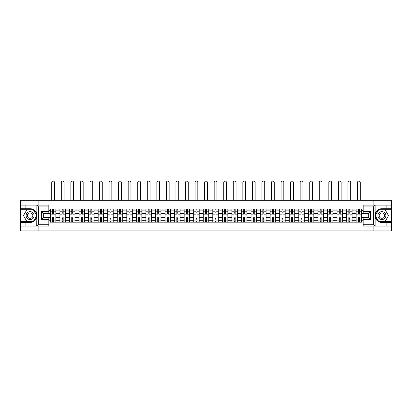 <?xml version="1.0" encoding="UTF-8"?>
<svg xmlns="http://www.w3.org/2000/svg" width="412" height="412" viewBox="0 0 412 412"><rect width="100%" height="100%" fill="white"/><g stroke="black" fill="none" stroke-linecap="round" stroke-linejoin="round"><path stroke-width="0.62" d="M48.837 206.932L38.635 206.932L36.745 205.099L48.837 205.099L48.837 213.426L43.322 213.426L43.322 217.773L48.837 217.773L48.837 226.106L36.745 226.106L36.853 214.266C35.906 210.831 33.65 208.977 30.091 208.709A6.891 6.891 0 0 1 36.853 216.933C35.906 220.374 33.65 222.228 30.091 222.49L20.6 222.49L20.6 230.911L391.4 230.911L391.4 209.693L378.494 209.693L375.08 215.6L378.494 221.512L391.4 221.512M381.909 208.709C378.35 208.977 376.094 210.831 375.147 214.266L375.147 216.933C376.094 220.374 378.35 222.228 381.909 222.49A6.891 6.891 0 0 1 375.018 215.6A6.891 6.891 0 0 1 381.909 208.709L391.4 208.709L391.4 200.289L20.6 200.289L20.6 221.512L33.506 221.512L36.92 215.6L33.506 209.693L20.6 209.693M59.92 222.186L59.92 210.882L55.878 210.882L55.878 222.186M55.878 210.882L55.878 209.018M59.92 210.882L59.92 209.018M65.436 209.018L65.436 222.186M69.479 222.186L69.479 209.018M74.989 209.018L74.989 222.186M79.032 222.186L79.032 209.018M84.542 209.018L84.542 222.186M88.585 222.186L88.585 209.018M94.101 209.018L94.101 222.186M98.138 222.186L98.138 209.018M103.654 209.018L103.654 222.186M107.697 222.186L107.697 209.018M113.207 209.018L113.207 222.186M117.25 222.186L117.25 209.018M122.761 209.018L122.761 222.186M126.803 222.186L126.803 209.018M132.319 209.018L132.319 222.186M136.362 222.186L136.362 209.018M141.872 209.018L141.872 222.186M145.915 222.186L145.915 209.018M151.425 209.018L151.425 222.186M155.468 222.186L155.468 209.018M160.984 209.018L160.984 222.186M165.027 222.186L165.027 209.018M170.537 209.018L170.537 222.186M174.58 222.186L174.58 209.018M180.09 209.018L180.09 222.186M184.133 222.186L184.133 209.018M189.649 209.018L189.649 222.186M193.692 222.186L193.692 209.018M199.202 209.018L199.202 222.186M203.245 222.186L203.245 209.018M208.755 209.018L208.755 222.186M212.798 222.186L212.798 209.018M218.308 209.018L218.308 222.186M222.351 222.186L222.351 209.018M227.867 209.018L227.867 222.186M231.91 222.186L231.91 209.018M237.42 209.018L237.42 222.186M241.463 222.186L241.463 209.018M246.973 209.018L246.973 222.186M251.016 222.186L251.016 209.018M256.532 209.018L256.532 222.186M260.575 222.186L260.575 209.018M266.085 209.018L266.085 222.186M270.128 222.186L270.128 209.018M275.638 209.018L275.638 222.186M279.681 222.186L279.681 209.018M285.197 209.018L285.197 222.186M289.239 222.186L289.239 209.018M294.75 209.018L294.75 222.186M298.793 222.186L298.793 209.018M304.303 209.018L304.303 222.186M308.346 222.186L308.346 209.018M313.862 209.018L313.862 222.186M317.899 222.186L317.899 209.018M323.415 209.018L323.415 222.186M327.458 222.186L327.458 209.018M332.968 209.018L332.968 222.186M337.011 222.186L337.011 209.018M342.521 209.018L342.521 222.186M346.564 222.186L346.564 209.018M352.08 209.018L352.08 222.186M356.123 222.186L356.123 209.018M356.123 217.5L352.08 217.5M346.564 217.5L342.521 217.5M337.011 217.5L332.968 217.5M327.458 217.5L323.415 217.5M317.899 217.5L313.862 217.5M308.346 217.5L304.303 217.5M298.793 217.5L294.75 217.5M289.239 217.5L285.197 217.5M279.681 217.5L275.638 217.5M270.128 217.5L266.085 217.5M260.575 217.5L256.532 217.5M251.016 217.5L246.973 217.5M241.463 217.5L237.42 217.5M231.91 217.5L227.867 217.5M222.351 217.5L218.308 217.5M212.798 217.5L208.755 217.5M203.245 217.5L199.202 217.5M193.692 217.5L189.649 217.5M184.133 217.5L180.09 217.5M174.58 217.5L170.537 217.5M165.027 217.5L160.984 217.5M155.468 217.5L151.425 217.5M145.915 217.5L141.872 217.5M136.362 217.5L132.319 217.5M126.803 217.5L122.761 217.5M117.25 217.5L113.207 217.5M107.697 217.5L103.654 217.5M98.138 217.5L94.101 217.5M88.585 217.5L84.542 217.5M79.032 217.5L74.989 217.5M69.479 217.5L65.436 217.5M59.92 217.5L55.878 217.5M356.123 213.704L352.08 213.704M346.564 213.704L342.521 213.704M337.011 213.704L332.968 213.704M327.458 213.704L323.415 213.704M317.899 213.704L313.862 213.704M308.346 213.704L304.303 213.704M298.793 213.704L294.75 213.704M289.239 213.704L285.197 213.704M279.681 213.704L275.638 213.704M270.128 213.704L266.085 213.704M260.575 213.704L256.532 213.704M251.016 213.704L246.973 213.704M241.463 213.704L237.42 213.704M231.91 213.704L227.867 213.704M222.351 213.704L218.308 213.704M212.798 213.704L208.755 213.704M203.245 213.704L199.202 213.704M193.692 213.704L189.649 213.704M184.133 213.704L180.09 213.704M174.58 213.704L170.537 213.704M165.027 213.704L160.984 213.704M155.468 213.704L151.425 213.704M145.915 213.704L141.872 213.704M136.362 213.704L132.319 213.704M126.803 213.704L122.761 213.704M117.25 213.704L113.207 213.704M107.697 213.704L103.654 213.704M98.138 213.704L94.101 213.704M88.585 213.704L84.542 213.704M79.032 213.704L74.989 213.704M69.479 213.704L65.436 213.704M59.92 213.704L55.878 213.704M43.322 217.5L50.367 217.5L50.367 213.704L43.322 213.704M48.837 210.455L50.367 210.455L50.367 213.704M368.678 213.704L361.633 213.704L361.633 209.018L50.367 209.018L50.367 210.455M361.633 210.455L363.163 210.455M363.163 220.744L361.633 220.744L361.633 217.5L368.678 217.5M50.367 217.5L50.367 222.186L361.633 222.186L361.633 220.744M50.367 220.744L48.837 220.744M373.148 230.911L373.148 226.106M373.148 205.099L373.148 200.289M38.852 230.911L38.852 226.106M38.852 205.099L38.852 200.289M361.633 213.704L361.633 217.5M53.611 221.265L52.633 221.265M52.633 209.935L53.611 209.935M63.17 221.265L62.186 221.265M62.186 209.935L63.17 209.935M72.723 221.265L71.745 221.265M71.745 209.935L72.723 209.935M82.276 221.265L81.298 221.265M81.298 209.935L82.276 209.935M91.835 221.265L90.851 221.265M90.851 209.935L91.835 209.935M101.388 221.265L100.41 221.265M100.41 209.935L101.388 209.935M110.941 221.265L109.963 221.265M109.963 209.935L110.941 209.935M120.495 221.265L119.516 221.265M119.516 209.935L120.495 209.935M130.053 221.265L129.069 221.265M129.069 209.935L130.053 209.935M139.606 221.265L138.628 221.265M138.628 209.935L139.606 209.935M149.159 221.265L148.181 221.265M148.181 209.935L149.159 209.935M158.718 221.265L157.734 221.265M157.734 209.935L158.718 209.935M168.271 221.265L167.293 221.265M167.293 209.935L168.271 209.935M177.824 221.265L176.846 221.265M176.846 209.935L177.824 209.935M187.383 221.265L186.399 221.265M186.399 209.935L187.383 209.935M196.936 221.265L195.958 221.265M195.958 209.935L196.936 209.935M206.489 221.265L205.511 221.265M205.511 209.935L206.489 209.935M216.043 221.265L215.064 221.265M215.064 209.935L216.043 209.935M225.601 221.265L224.617 221.265M224.617 209.935L225.601 209.935M235.154 221.265L234.176 221.265M234.176 209.935L235.154 209.935M244.707 221.265L243.729 221.265M243.729 209.935L244.707 209.935M254.266 221.265L253.282 221.265M253.282 209.935L254.266 209.935M263.819 221.265L262.841 221.265M262.841 209.935L263.819 209.935M273.372 221.265L272.394 221.265M272.394 209.935L273.372 209.935M282.931 221.265L281.947 221.265M281.947 209.935L282.931 209.935M292.484 221.265L291.505 221.265M291.505 209.935L292.484 209.935M302.037 221.265L301.059 221.265M301.059 209.935L302.037 209.935M311.59 221.265L310.612 221.265M310.612 209.935L311.59 209.935M321.149 221.265L320.165 221.265M320.165 209.935L321.149 209.935M330.702 221.265L329.724 221.265M329.724 209.935L330.702 209.935M340.255 221.265L339.277 221.265M339.277 209.935L340.255 209.935M349.814 221.265L348.83 221.265M348.83 209.935L349.814 209.935M359.367 221.265L358.389 221.265M358.389 209.935L359.367 209.935M55.847 222.186L55.847 214.163L53.611 214.163L53.611 209.018M52.633 209.018L52.633 214.163L50.398 214.163L50.398 209.018M54.502 200.289L54.502 182.465A1.38 1.38 0 0 0 53.122 181.089A1.38 1.38 0 0 0 51.747 182.465L51.747 200.289M55.847 214.163L55.847 209.018M50.398 222.186L50.398 217.042L52.633 217.042L52.633 222.186M53.611 222.186L53.611 217.042L55.847 217.042M52.633 212.813L53.611 212.813M50.398 217.042L50.398 214.163M53.611 218.386L52.633 218.386M53.611 221.388L52.633 221.388M52.633 219.184L53.611 219.184M53.611 212.015L52.633 212.015M52.633 209.811L53.611 209.811M25.868 222.49L25.868 226.106L20.6 226.106M36.745 226.106L25.868 226.106M20.6 222.49L20.6 221.512M36.745 205.099L25.868 205.099L25.868 208.709L20.6 208.709M25.868 205.099L20.6 205.099M30.091 208.709L25.868 208.709M43.322 213.426L41.488 211.588L48.837 211.588M48.837 219.611L41.488 219.611L43.322 217.773M36.853 226.049L38.635 224.267L48.837 224.267M375.255 205.099L373.365 206.932L363.163 206.932L363.163 205.099L391.4 205.099M386.132 208.709L386.132 205.099M363.163 224.267L373.365 224.267L375.255 226.106L363.163 226.106L363.163 217.773L368.678 217.773L368.678 213.426L363.163 213.426L363.163 206.932M391.4 208.709L391.4 209.693M375.255 226.106L386.132 226.106L386.132 222.49L391.4 222.49M386.132 226.106L391.4 226.106M381.909 222.49L386.132 222.49M368.678 217.773L370.512 219.611L363.163 219.611M363.163 211.588L370.512 211.588L368.678 213.426M26.111 215.6A3.981 3.981 0 0 0 30.091 219.581A3.981 3.981 0 0 0 34.072 215.6A3.981 3.981 0 0 0 30.091 211.619A3.981 3.981 0 0 0 26.111 215.6M27.367 215.6A2.724 2.724 0 0 0 30.091 218.324A2.724 2.724 0 0 0 32.821 215.6A2.724 2.724 0 0 0 30.091 212.875A2.724 2.724 0 0 0 27.367 215.6M33.398 209.873L36.704 215.6L33.398 221.326L26.785 221.326L23.479 215.6L26.785 209.873L33.398 209.873M377.928 215.6A3.981 3.981 0 0 0 381.909 219.581A3.981 3.981 0 0 0 385.889 215.6A3.981 3.981 0 0 0 381.909 211.619A3.981 3.981 0 0 0 377.928 215.6M379.179 215.6A2.724 2.724 0 0 0 381.909 218.324A2.724 2.724 0 0 0 384.633 215.6A2.724 2.724 0 0 0 381.909 212.875A2.724 2.724 0 0 0 379.179 215.6M385.215 209.873L388.521 215.6L385.215 221.326L378.602 221.326L375.296 215.6L378.602 209.873L385.215 209.873M65.405 222.186L65.405 214.163L63.17 214.163L63.17 209.018M62.186 209.018L62.186 214.163L59.951 214.163L59.951 209.018M64.056 200.289L64.056 182.465A1.38 1.38 0 0 0 62.675 181.089A1.38 1.38 0 0 0 61.3 182.465L61.3 200.289M65.405 214.163L65.405 209.018M59.951 222.186L59.951 217.042L62.186 217.042L62.186 222.186M63.17 222.186L63.17 217.042L65.405 217.042M62.186 212.813L63.17 212.813M59.951 217.042L59.951 214.163M63.17 218.386L62.186 218.386M63.17 221.388L62.186 221.388M62.186 219.184L63.17 219.184M63.17 212.015L62.186 212.015M62.186 209.811L63.17 209.811M74.958 222.186L74.958 214.163L72.723 214.163L72.723 209.018M71.745 209.018L71.745 214.163L69.51 214.163L69.51 209.018M73.609 200.289L73.609 182.465A1.38 1.38 0 0 0 72.234 181.089A1.38 1.38 0 0 0 70.854 182.465L70.854 200.289M74.958 214.163L74.958 209.018M69.51 222.186L69.51 217.042L71.745 217.042L71.745 222.186M72.723 222.186L72.723 217.042L74.958 217.042M71.745 212.813L72.723 212.813M69.51 217.042L69.51 214.163M72.723 218.386L71.745 218.386M72.723 221.388L71.745 221.388M71.745 219.184L72.723 219.184M72.723 212.015L71.745 212.015M71.745 209.811L72.723 209.811M84.511 222.186L84.511 214.163L82.276 214.163L82.276 209.018M81.298 209.018L81.298 214.163L79.063 214.163L79.063 209.018M83.167 200.289L83.167 182.465A1.38 1.38 0 0 0 81.787 181.089A1.38 1.38 0 0 0 80.407 182.465L80.407 200.289M84.511 214.163L84.511 209.018M79.063 222.186L79.063 217.042L81.298 217.042L81.298 222.186M82.276 222.186L82.276 217.042L84.511 217.042M81.298 212.813L82.276 212.813M79.063 217.042L79.063 214.163M82.276 218.386L81.298 218.386M82.276 221.388L81.298 221.388M81.298 219.184L82.276 219.184M82.276 212.015L81.298 212.015M81.298 209.811L82.276 209.811M94.07 222.186L94.07 214.163L91.835 214.163L91.835 209.018M90.851 209.018L90.851 214.163L88.616 214.163L88.616 209.018M92.721 200.289L92.721 182.465A1.38 1.38 0 0 0 91.34 181.089A1.38 1.38 0 0 0 89.965 182.465L89.965 200.289M94.07 214.163L94.07 209.018M88.616 222.186L88.616 217.042L90.851 217.042L90.851 222.186M91.835 222.186L91.835 217.042L94.07 217.042M90.851 212.813L91.835 212.813M88.616 217.042L88.616 214.163M91.835 218.386L90.851 218.386M91.835 221.388L90.851 221.388M90.851 219.184L91.835 219.184M91.835 212.015L90.851 212.015M90.851 209.811L91.835 209.811M103.623 222.186L103.623 214.163L101.388 214.163L101.388 209.018M100.41 209.018L100.41 214.163L98.169 214.163L98.169 209.018M102.274 200.289L102.274 182.465A1.38 1.38 0 0 0 100.899 181.089A1.38 1.38 0 0 0 99.519 182.465L99.519 200.289M103.623 214.163L103.623 209.018M98.169 222.186L98.169 217.042L100.41 217.042L100.41 222.186M101.388 222.186L101.388 217.042L103.623 217.042M100.41 212.813L101.388 212.813M98.169 217.042L98.169 214.163M101.388 218.386L100.41 218.386M101.388 221.388L100.41 221.388M100.41 219.184L101.388 219.184M101.388 212.015L100.41 212.015M100.41 209.811L101.388 209.811M113.176 222.186L113.176 214.163L110.941 214.163L110.941 209.018M109.963 209.018L109.963 214.163L107.728 214.163L107.728 209.018M111.832 200.289L111.832 182.465A1.38 1.38 0 0 0 110.452 181.089A1.38 1.38 0 0 0 109.072 182.465L109.072 200.289M113.176 214.163L113.176 209.018M107.728 222.186L107.728 217.042L109.963 217.042L109.963 222.186M110.941 222.186L110.941 217.042L113.176 217.042M109.963 212.813L110.941 212.813M107.728 217.042L107.728 214.163M110.941 218.386L109.963 218.386M110.941 221.388L109.963 221.388M109.963 219.184L110.941 219.184M110.941 212.015L109.963 212.015M109.963 209.811L110.941 209.811M122.735 222.186L122.735 214.163L120.495 214.163L120.495 209.018M119.516 209.018L119.516 214.163L117.281 214.163L117.281 209.018M121.385 200.289L121.385 182.465A1.38 1.38 0 0 0 120.005 181.089A1.38 1.38 0 0 0 118.63 182.465L118.63 200.289M122.735 214.163L122.735 209.018M117.281 222.186L117.281 217.042L119.516 217.042L119.516 222.186M120.495 222.186L120.495 217.042L122.735 217.042M119.516 212.813L120.495 212.813M117.281 217.042L117.281 214.163M120.495 218.386L119.516 218.386M120.495 221.388L119.516 221.388M119.516 219.184L120.495 219.184M120.495 212.015L119.516 212.015M119.516 209.811L120.495 209.811M132.288 222.186L132.288 214.163L130.053 214.163L130.053 209.018M129.069 209.018L129.069 214.163L126.834 214.163L126.834 209.018M130.939 200.289L130.939 182.465A1.38 1.38 0 0 0 129.564 181.089A1.38 1.38 0 0 0 128.184 182.465L128.184 200.289M132.288 214.163L132.288 209.018M126.834 222.186L126.834 217.042L129.069 217.042L129.069 222.186M130.053 222.186L130.053 217.042L132.288 217.042M129.069 212.813L130.053 212.813M126.834 217.042L126.834 214.163M130.053 218.386L129.069 218.386M130.053 221.388L129.069 221.388M129.069 219.184L130.053 219.184M130.053 212.015L129.069 212.015M129.069 209.811L130.053 209.811M141.841 222.186L141.841 214.163L139.606 214.163L139.606 209.018M138.628 209.018L138.628 214.163L136.393 214.163L136.393 209.018M140.492 200.289L140.492 182.465A1.38 1.38 0 0 0 139.117 181.089A1.38 1.38 0 0 0 137.737 182.465L137.737 200.289M141.841 214.163L141.841 209.018M136.393 222.186L136.393 217.042L138.628 217.042L138.628 222.186M139.606 222.186L139.606 217.042L141.841 217.042M138.628 212.813L139.606 212.813M136.393 217.042L136.393 214.163M139.606 218.386L138.628 218.386M139.606 221.388L138.628 221.388M138.628 219.184L139.606 219.184M139.606 212.015L138.628 212.015M138.628 209.811L139.606 209.811M151.395 222.186L151.395 214.163L149.159 214.163L149.159 209.018M148.181 209.018L148.181 214.163L145.946 214.163L145.946 209.018M150.05 200.289L150.05 182.465A1.38 1.38 0 0 0 148.67 181.089A1.38 1.38 0 0 0 147.295 182.465L147.295 200.289M151.395 214.163L151.395 209.018M145.946 222.186L145.946 217.042L148.181 217.042L148.181 222.186M149.159 222.186L149.159 217.042L151.395 217.042M148.181 212.813L149.159 212.813M145.946 217.042L145.946 214.163M149.159 218.386L148.181 218.386M149.159 221.388L148.181 221.388M148.181 219.184L149.159 219.184M149.159 212.015L148.181 212.015M148.181 209.811L149.159 209.811M160.953 222.186L160.953 214.163L158.718 214.163L158.718 209.018M157.734 209.018L157.734 214.163L155.499 214.163L155.499 209.018M159.604 200.289L159.604 182.465A1.38 1.38 0 0 0 158.223 181.089A1.38 1.38 0 0 0 156.848 182.465L156.848 200.289M160.953 214.163L160.953 209.018M155.499 222.186L155.499 217.042L157.734 217.042L157.734 222.186M158.718 222.186L158.718 217.042L160.953 217.042M157.734 212.813L158.718 212.813M155.499 217.042L155.499 214.163M158.718 218.386L157.734 218.386M158.718 221.388L157.734 221.388M157.734 219.184L158.718 219.184M158.718 212.015L157.734 212.015M157.734 209.811L158.718 209.811M170.506 222.186L170.506 214.163L168.271 214.163L168.271 209.018M167.293 209.018L167.293 214.163L165.058 214.163L165.058 209.018M169.157 200.289L169.157 182.465A1.38 1.38 0 0 0 167.782 181.089A1.38 1.38 0 0 0 166.402 182.465L166.402 200.289M170.506 214.163L170.506 209.018M165.058 222.186L165.058 217.042L167.293 217.042L167.293 222.186M168.271 222.186L168.271 217.042L170.506 217.042M167.293 212.813L168.271 212.813M165.058 217.042L165.058 214.163M168.271 218.386L167.293 218.386M168.271 221.388L167.293 221.388M167.293 219.184L168.271 219.184M168.271 212.015L167.293 212.015M167.293 209.811L168.271 209.811M180.059 222.186L180.059 214.163L177.824 214.163L177.824 209.018M176.846 209.018L176.846 214.163L174.611 214.163L174.611 209.018M178.715 200.289L178.715 182.465A1.38 1.38 0 0 0 177.335 181.089A1.38 1.38 0 0 0 175.96 182.465L175.96 200.289M180.059 214.163L180.059 209.018M174.611 222.186L174.611 217.042L176.846 217.042L176.846 222.186M177.824 222.186L177.824 217.042L180.059 217.042M176.846 212.813L177.824 212.813M174.611 217.042L174.611 214.163M177.824 218.386L176.846 218.386M177.824 221.388L176.846 221.388M176.846 219.184L177.824 219.184M177.824 212.015L176.846 212.015M176.846 209.811L177.824 209.811M189.618 222.186L189.618 214.163L187.383 214.163L187.383 209.018M186.399 209.018L186.399 214.163L184.164 214.163L184.164 209.018M188.269 200.289L188.269 182.465A1.38 1.38 0 0 0 186.888 181.089A1.38 1.38 0 0 0 185.513 182.465L185.513 200.289M189.618 214.163L189.618 209.018M184.164 222.186L184.164 217.042L186.399 217.042L186.399 222.186M187.383 222.186L187.383 217.042L189.618 217.042M186.399 212.813L187.383 212.813M184.164 217.042L184.164 214.163M187.383 218.386L186.399 218.386M187.383 221.388L186.399 221.388M186.399 219.184L187.383 219.184M187.383 212.015L186.399 212.015M186.399 209.811L187.383 209.811M199.171 222.186L199.171 214.163L196.936 214.163L196.936 209.018M195.958 209.018L195.958 214.163L193.717 214.163L193.717 209.018M197.822 200.289L197.822 182.465A1.38 1.38 0 0 0 196.447 181.089A1.38 1.38 0 0 0 195.067 182.465L195.067 200.289M199.171 214.163L199.171 209.018M193.717 222.186L193.717 217.042L195.958 217.042L195.958 222.186M196.936 222.186L196.936 217.042L199.171 217.042M195.958 212.813L196.936 212.813M193.717 217.042L193.717 214.163M196.936 218.386L195.958 218.386M196.936 221.388L195.958 221.388M195.958 219.184L196.936 219.184M196.936 212.015L195.958 212.015M195.958 209.811L196.936 209.811M208.724 222.186L208.724 214.163L206.489 214.163L206.489 209.018M205.511 209.018L205.511 214.163L203.276 214.163L203.276 209.018M207.38 200.289L207.38 182.465A1.38 1.38 0 0 0 206 181.089A1.38 1.38 0 0 0 204.62 182.465L204.62 200.289M208.724 214.163L208.724 209.018M203.276 222.186L203.276 217.042L205.511 217.042L205.511 222.186M206.489 222.186L206.489 217.042L208.724 217.042M205.511 212.813L206.489 212.813M203.276 217.042L203.276 214.163M206.489 218.386L205.511 218.386M206.489 221.388L205.511 221.388M205.511 219.184L206.489 219.184M206.489 212.015L205.511 212.015M205.511 209.811L206.489 209.811M218.283 222.186L218.283 214.163L216.043 214.163L216.043 209.018M215.064 209.018L215.064 214.163L212.829 214.163L212.829 209.018M216.933 200.289L216.933 182.465A1.38 1.38 0 0 0 215.553 181.089A1.38 1.38 0 0 0 214.178 182.465L214.178 200.289M218.283 214.163L218.283 209.018M212.829 222.186L212.829 217.042L215.064 217.042L215.064 222.186M216.043 222.186L216.043 217.042L218.283 217.042M215.064 212.813L216.043 212.813M212.829 217.042L212.829 214.163M216.043 218.386L215.064 218.386M216.043 221.388L215.064 221.388M215.064 219.184L216.043 219.184M216.043 212.015L215.064 212.015M215.064 209.811L216.043 209.811M227.836 222.186L227.836 214.163L225.601 214.163L225.601 209.018M224.617 209.018L224.617 214.163L222.382 214.163L222.382 209.018M226.487 200.289L226.487 182.465A1.38 1.38 0 0 0 225.112 181.089A1.38 1.38 0 0 0 223.731 182.465L223.731 200.289M227.836 214.163L227.836 209.018M222.382 222.186L222.382 217.042L224.617 217.042L224.617 222.186M225.601 222.186L225.601 217.042L227.836 217.042M224.617 212.813L225.601 212.813M222.382 217.042L222.382 214.163M225.601 218.386L224.617 218.386M225.601 221.388L224.617 221.388M224.617 219.184L225.601 219.184M225.601 212.015L224.617 212.015M224.617 209.811L225.601 209.811M237.389 222.186L237.389 214.163L235.154 214.163L235.154 209.018M234.176 209.018L234.176 214.163L231.941 214.163L231.941 209.018M236.04 200.289L236.04 182.465A1.38 1.38 0 0 0 234.665 181.089A1.38 1.38 0 0 0 233.285 182.465L233.285 200.289M237.389 214.163L237.389 209.018M231.941 222.186L231.941 217.042L234.176 217.042L234.176 222.186M235.154 222.186L235.154 217.042L237.389 217.042M234.176 212.813L235.154 212.813M231.941 217.042L231.941 214.163M235.154 218.386L234.176 218.386M235.154 221.388L234.176 221.388M234.176 219.184L235.154 219.184M235.154 212.015L234.176 212.015M234.176 209.811L235.154 209.811M246.942 222.186L246.942 214.163L244.707 214.163L244.707 209.018M243.729 209.018L243.729 214.163L241.494 214.163L241.494 209.018M245.598 200.289L245.598 182.465A1.38 1.38 0 0 0 244.218 181.089A1.38 1.38 0 0 0 242.843 182.465L242.843 200.289M246.942 214.163L246.942 209.018M241.494 222.186L241.494 217.042L243.729 217.042L243.729 222.186M244.707 222.186L244.707 217.042L246.942 217.042M243.729 212.813L244.707 212.813M241.494 217.042L241.494 214.163M244.707 218.386L243.729 218.386M244.707 221.388L243.729 221.388M243.729 219.184L244.707 219.184M244.707 212.015L243.729 212.015M243.729 209.811L244.707 209.811M256.501 222.186L256.501 214.163L254.266 214.163L254.266 209.018M253.282 209.018L253.282 214.163L251.047 214.163L251.047 209.018M255.152 200.289L255.152 182.465A1.38 1.38 0 0 0 253.777 181.089A1.38 1.38 0 0 0 252.396 182.465L252.396 200.289M256.501 214.163L256.501 209.018M251.047 222.186L251.047 217.042L253.282 217.042L253.282 222.186M254.266 222.186L254.266 217.042L256.501 217.042M253.282 212.813L254.266 212.813M251.047 217.042L251.047 214.163M254.266 218.386L253.282 218.386M254.266 221.388L253.282 221.388M253.282 219.184L254.266 219.184M254.266 212.015L253.282 212.015M253.282 209.811L254.266 209.811M266.054 222.186L266.054 214.163L263.819 214.163L263.819 209.018M262.841 209.018L262.841 214.163L260.605 214.163L260.605 209.018M264.705 200.289L264.705 182.465A1.38 1.38 0 0 0 263.33 181.089A1.38 1.38 0 0 0 261.95 182.465L261.95 200.289M266.054 214.163L266.054 209.018M260.605 222.186L260.605 217.042L262.841 217.042L262.841 222.186M263.819 222.186L263.819 217.042L266.054 217.042M262.841 212.813L263.819 212.813M260.605 217.042L260.605 214.163M263.819 218.386L262.841 218.386M263.819 221.388L262.841 221.388M262.841 219.184L263.819 219.184M263.819 212.015L262.841 212.015M262.841 209.811L263.819 209.811M275.607 222.186L275.607 214.163L273.372 214.163L273.372 209.018M272.394 209.018L272.394 214.163L270.159 214.163L270.159 209.018M274.263 200.289L274.263 182.465A1.38 1.38 0 0 0 272.883 181.089A1.38 1.38 0 0 0 271.508 182.465L271.508 200.289M275.607 214.163L275.607 209.018M270.159 222.186L270.159 217.042L272.394 217.042L272.394 222.186M273.372 222.186L273.372 217.042L275.607 217.042M272.394 212.813L273.372 212.813M270.159 217.042L270.159 214.163M273.372 218.386L272.394 218.386M273.372 221.388L272.394 221.388M272.394 219.184L273.372 219.184M273.372 212.015L272.394 212.015M272.394 209.811L273.372 209.811M285.166 222.186L285.166 214.163L282.931 214.163L282.931 209.018M281.947 209.018L281.947 214.163L279.712 214.163L279.712 209.018M283.817 200.289L283.817 182.465A1.38 1.38 0 0 0 282.436 181.089A1.38 1.38 0 0 0 281.061 182.465L281.061 200.289M285.166 214.163L285.166 209.018M279.712 222.186L279.712 217.042L281.947 217.042L281.947 222.186M282.931 222.186L282.931 217.042L285.166 217.042M281.947 212.813L282.931 212.813M279.712 217.042L279.712 214.163M282.931 218.386L281.947 218.386M282.931 221.388L281.947 221.388M281.947 219.184L282.931 219.184M282.931 212.015L281.947 212.015M281.947 209.811L282.931 209.811M294.719 222.186L294.719 214.163L292.484 214.163L292.484 209.018M291.505 209.018L291.505 214.163L289.265 214.163L289.265 209.018M293.37 200.289L293.37 182.465A1.38 1.38 0 0 0 291.995 181.089A1.38 1.38 0 0 0 290.614 182.465L290.614 200.289M294.719 214.163L294.719 209.018M289.265 222.186L289.265 217.042L291.505 217.042L291.505 222.186M292.484 222.186L292.484 217.042L294.719 217.042M291.505 212.813L292.484 212.813M289.265 217.042L289.265 214.163M292.484 218.386L291.505 218.386M292.484 221.388L291.505 221.388M291.505 219.184L292.484 219.184M292.484 212.015L291.505 212.015M291.505 209.811L292.484 209.811M304.272 222.186L304.272 214.163L302.037 214.163L302.037 209.018M301.059 209.018L301.059 214.163L298.824 214.163L298.824 209.018M302.928 200.289L302.928 182.465A1.38 1.38 0 0 0 301.548 181.089A1.38 1.38 0 0 0 300.168 182.465L300.168 200.289M304.272 214.163L304.272 209.018M298.824 222.186L298.824 217.042L301.059 217.042L301.059 222.186M302.037 222.186L302.037 217.042L304.272 217.042M301.059 212.813L302.037 212.813M298.824 217.042L298.824 214.163M302.037 218.386L301.059 218.386M302.037 221.388L301.059 221.388M301.059 219.184L302.037 219.184M302.037 212.015L301.059 212.015M301.059 209.811L302.037 209.811M313.831 222.186L313.831 214.163L311.59 214.163L311.59 209.018M310.612 209.018L310.612 214.163L308.377 214.163L308.377 209.018M312.481 200.289L312.481 182.465A1.38 1.38 0 0 0 311.101 181.089A1.38 1.38 0 0 0 309.726 182.465L309.726 200.289M313.831 214.163L313.831 209.018M308.377 222.186L308.377 217.042L310.612 217.042L310.612 222.186M311.59 222.186L311.59 217.042L313.831 217.042M310.612 212.813L311.59 212.813M308.377 217.042L308.377 214.163M311.59 218.386L310.612 218.386M311.59 221.388L310.612 221.388M310.612 219.184L311.59 219.184M311.59 212.015L310.612 212.015M310.612 209.811L311.59 209.811M323.384 222.186L323.384 214.163L321.149 214.163L321.149 209.018M320.165 209.018L320.165 214.163L317.93 214.163L317.93 209.018M322.035 200.289L322.035 182.465A1.38 1.38 0 0 0 320.66 181.089A1.38 1.38 0 0 0 319.279 182.465L319.279 200.289M323.384 214.163L323.384 209.018M317.93 222.186L317.93 217.042L320.165 217.042L320.165 222.186M321.149 222.186L321.149 217.042L323.384 217.042M320.165 212.813L321.149 212.813M317.93 217.042L317.93 214.163M321.149 218.386L320.165 218.386M321.149 221.388L320.165 221.388M320.165 219.184L321.149 219.184M321.149 212.015L320.165 212.015M320.165 209.811L321.149 209.811M332.937 222.186L332.937 214.163L330.702 214.163L330.702 209.018M329.724 209.018L329.724 214.163L327.488 214.163L327.488 209.018M331.593 200.289L331.593 182.465A1.38 1.38 0 0 0 330.213 181.089A1.38 1.38 0 0 0 328.833 182.465L328.833 200.289M332.937 214.163L332.937 209.018M327.488 222.186L327.488 217.042L329.724 217.042L329.724 222.186M330.702 222.186L330.702 217.042L332.937 217.042M329.724 212.813L330.702 212.813M327.488 217.042L327.488 214.163M330.702 218.386L329.724 218.386M330.702 221.388L329.724 221.388M329.724 219.184L330.702 219.184M330.702 212.015L329.724 212.015M329.724 209.811L330.702 209.811M342.49 222.186L342.49 214.163L340.255 214.163L340.255 209.018M339.277 209.018L339.277 214.163L337.042 214.163L337.042 209.018M341.146 200.289L341.146 182.465A1.38 1.38 0 0 0 339.766 181.089A1.38 1.38 0 0 0 338.391 182.465L338.391 200.289M342.49 214.163L342.49 209.018M337.042 222.186L337.042 217.042L339.277 217.042L339.277 222.186M340.255 222.186L340.255 217.042L342.49 217.042M339.277 212.813L340.255 212.813M337.042 217.042L337.042 214.163M340.255 218.386L339.277 218.386M340.255 221.388L339.277 221.388M339.277 219.184L340.255 219.184M340.255 212.015L339.277 212.015M339.277 209.811L340.255 209.811M352.049 222.186L352.049 214.163L349.814 214.163L349.814 209.018M348.83 209.018L348.83 214.163L346.595 214.163L346.595 209.018M350.7 200.289L350.7 182.465A1.38 1.38 0 0 0 349.325 181.089A1.38 1.38 0 0 0 347.944 182.465L347.944 200.289M352.049 214.163L352.049 209.018M346.595 222.186L346.595 217.042L348.83 217.042L348.83 222.186M349.814 222.186L349.814 217.042L352.049 217.042M348.83 212.813L349.814 212.813M346.595 217.042L346.595 214.163M349.814 218.386L348.83 218.386M349.814 221.388L348.83 221.388M348.83 219.184L349.814 219.184M349.814 212.015L348.83 212.015M348.83 209.811L349.814 209.811M361.602 222.186L361.602 214.163L359.367 214.163L359.367 209.018M358.389 209.018L358.389 214.163L356.153 214.163L356.153 209.018M360.253 200.289L360.253 182.465A1.38 1.38 0 0 0 358.878 181.089A1.38 1.38 0 0 0 357.498 182.465L357.498 200.289M361.602 214.163L361.602 209.018M356.153 222.186L356.153 217.042L358.389 217.042L358.389 222.186M359.367 222.186L359.367 217.042L361.602 217.042M358.389 212.813L359.367 212.813M356.153 217.042L356.153 214.163M359.367 218.386L358.389 218.386M359.367 221.388L358.389 221.388M358.389 219.184L359.367 219.184M359.367 212.015L358.389 212.015M358.389 209.811L359.367 209.811M346.564 210.882L342.521 210.882M337.011 210.882L332.968 210.882M327.458 210.882L323.415 210.882M317.899 210.882L313.862 210.882M308.346 210.882L304.303 210.882M298.793 210.882L294.75 210.882M289.239 210.882L285.197 210.882M279.681 210.882L275.638 210.882M270.128 210.882L266.085 210.882M260.575 210.882L256.532 210.882M251.016 210.882L246.973 210.882M241.463 210.882L237.42 210.882M231.91 210.882L227.867 210.882M222.351 210.882L218.308 210.882M212.798 210.882L208.755 210.882M203.245 210.882L199.202 210.882M193.692 210.882L189.649 210.882M184.133 210.882L180.09 210.882M174.58 210.882L170.537 210.882M165.027 210.882L160.984 210.882M155.468 210.882L151.425 210.882M145.915 210.882L141.872 210.882M136.362 210.882L132.319 210.882M126.803 210.882L122.761 210.882M117.25 210.882L113.207 210.882M107.697 210.882L103.654 210.882M98.138 210.882L94.101 210.882M88.585 210.882L84.542 210.882M79.032 210.882L74.989 210.882M69.479 210.882L65.436 210.882M356.123 210.882L352.08 210.882M346.564 220.317L342.521 220.317M337.011 220.317L332.968 220.317M327.458 220.317L323.415 220.317M317.899 220.317L313.862 220.317M308.346 220.317L304.303 220.317M298.793 220.317L294.75 220.317M289.239 220.317L285.197 220.317M279.681 220.317L275.638 220.317M270.128 220.317L266.085 220.317M260.575 220.317L256.532 220.317M251.016 220.317L246.973 220.317M241.463 220.317L237.42 220.317M231.91 220.317L227.867 220.317M222.351 220.317L218.308 220.317M212.798 220.317L208.755 220.317M203.245 220.317L199.202 220.317M193.692 220.317L189.649 220.317M184.133 220.317L180.09 220.317M174.58 220.317L170.537 220.317M165.027 220.317L160.984 220.317M155.468 220.317L151.425 220.317M145.915 220.317L141.872 220.317M136.362 220.317L132.319 220.317M126.803 220.317L122.761 220.317M117.25 220.317L113.207 220.317M107.697 220.317L103.654 220.317M98.138 220.317L94.101 220.317M88.585 220.317L84.542 220.317M79.032 220.317L74.989 220.317M69.479 220.317L65.436 220.317M59.92 220.317L55.878 220.317M356.123 220.317L352.08 220.317M55.847 211.129L53.611 211.129M52.633 211.129L50.398 211.129M52.633 211.212L50.398 211.212M52.633 219.993L50.398 219.993M52.633 220.07L50.398 220.07M55.847 220.07L53.611 220.07M55.847 211.212L53.611 211.212M55.847 219.993L53.611 219.993M36.853 214.266L36.853 205.15M38.635 206.932L38.635 224.267M41.488 219.611L41.488 211.588M375.147 205.15L375.147 214.266M375.147 216.933L375.147 226.049M373.365 224.267L373.365 206.932M370.512 211.588L370.512 219.611M65.405 211.129L63.17 211.129M62.186 211.129L59.951 211.129M62.186 211.212L59.951 211.212M62.186 219.993L59.951 219.993M62.186 220.07L59.951 220.07M65.405 220.07L63.17 220.07M65.405 211.212L63.17 211.212M65.405 219.993L63.17 219.993M74.958 211.129L72.723 211.129M71.745 211.129L69.51 211.129M71.745 211.212L69.51 211.212M71.745 219.993L69.51 219.993M71.745 220.07L69.51 220.07M74.958 220.07L72.723 220.07M74.958 211.212L72.723 211.212M74.958 219.993L72.723 219.993M84.511 211.129L82.276 211.129M81.298 211.129L79.063 211.129M81.298 211.212L79.063 211.212M81.298 219.993L79.063 219.993M81.298 220.07L79.063 220.07M84.511 220.07L82.276 220.07M84.511 211.212L82.276 211.212M84.511 219.993L82.276 219.993M94.07 211.129L91.835 211.129M90.851 211.129L88.616 211.129M90.851 211.212L88.616 211.212M90.851 219.993L88.616 219.993M90.851 220.07L88.616 220.07M94.07 220.07L91.835 220.07M94.07 211.212L91.835 211.212M94.07 219.993L91.835 219.993M103.623 211.129L101.388 211.129M100.41 211.129L98.169 211.129M100.41 211.212L98.169 211.212M100.41 219.993L98.169 219.993M100.41 220.07L98.169 220.07M103.623 220.07L101.388 220.07M103.623 211.212L101.388 211.212M103.623 219.993L101.388 219.993M113.176 211.129L110.941 211.129M109.963 211.129L107.728 211.129M109.963 211.212L107.728 211.212M109.963 219.993L107.728 219.993M109.963 220.07L107.728 220.07M113.176 220.07L110.941 220.07M113.176 211.212L110.941 211.212M113.176 219.993L110.941 219.993M122.735 211.129L120.495 211.129M119.516 211.129L117.281 211.129M119.516 211.212L117.281 211.212M119.516 219.993L117.281 219.993M119.516 220.07L117.281 220.07M122.735 220.07L120.495 220.07M122.735 211.212L120.495 211.212M122.735 219.993L120.495 219.993M132.288 211.129L130.053 211.129M129.069 211.129L126.834 211.129M129.069 211.212L126.834 211.212M129.069 219.993L126.834 219.993M129.069 220.07L126.834 220.07M132.288 220.07L130.053 220.07M132.288 211.212L130.053 211.212M132.288 219.993L130.053 219.993M141.841 211.129L139.606 211.129M138.628 211.129L136.393 211.129M138.628 211.212L136.393 211.212M138.628 219.993L136.393 219.993M138.628 220.07L136.393 220.07M141.841 220.07L139.606 220.07M141.841 211.212L139.606 211.212M141.841 219.993L139.606 219.993M151.395 211.129L149.159 211.129M148.181 211.129L145.946 211.129M148.181 211.212L145.946 211.212M148.181 219.993L145.946 219.993M148.181 220.07L145.946 220.07M151.395 220.07L149.159 220.07M151.395 211.212L149.159 211.212M151.395 219.993L149.159 219.993M160.953 211.129L158.718 211.129M157.734 211.129L155.499 211.129M157.734 211.212L155.499 211.212M157.734 219.993L155.499 219.993M157.734 220.07L155.499 220.07M160.953 220.07L158.718 220.07M160.953 211.212L158.718 211.212M160.953 219.993L158.718 219.993M170.506 211.129L168.271 211.129M167.293 211.129L165.058 211.129M167.293 211.212L165.058 211.212M167.293 219.993L165.058 219.993M167.293 220.07L165.058 220.07M170.506 220.07L168.271 220.07M170.506 211.212L168.271 211.212M170.506 219.993L168.271 219.993M180.059 211.129L177.824 211.129M176.846 211.129L174.611 211.129M176.846 211.212L174.611 211.212M176.846 219.993L174.611 219.993M176.846 220.07L174.611 220.07M180.059 220.07L177.824 220.07M180.059 211.212L177.824 211.212M180.059 219.993L177.824 219.993M189.618 211.129L187.383 211.129M186.399 211.129L184.164 211.129M186.399 211.212L184.164 211.212M186.399 219.993L184.164 219.993M186.399 220.07L184.164 220.07M189.618 220.07L187.383 220.07M189.618 211.212L187.383 211.212M189.618 219.993L187.383 219.993M199.171 211.129L196.936 211.129M195.958 211.129L193.717 211.129M195.958 211.212L193.717 211.212M195.958 219.993L193.717 219.993M195.958 220.07L193.717 220.07M199.171 220.07L196.936 220.07M199.171 211.212L196.936 211.212M199.171 219.993L196.936 219.993M208.724 211.129L206.489 211.129M205.511 211.129L203.276 211.129M205.511 211.212L203.276 211.212M205.511 219.993L203.276 219.993M205.511 220.07L203.276 220.07M208.724 220.07L206.489 220.07M208.724 211.212L206.489 211.212M208.724 219.993L206.489 219.993M218.283 211.129L216.043 211.129M215.064 211.129L212.829 211.129M215.064 211.212L212.829 211.212M215.064 219.993L212.829 219.993M215.064 220.07L212.829 220.07M218.283 220.07L216.043 220.07M218.283 211.212L216.043 211.212M218.283 219.993L216.043 219.993M227.836 211.129L225.601 211.129M224.617 211.129L222.382 211.129M224.617 211.212L222.382 211.212M224.617 219.993L222.382 219.993M224.617 220.07L222.382 220.07M227.836 220.07L225.601 220.07M227.836 211.212L225.601 211.212M227.836 219.993L225.601 219.993M237.389 211.129L235.154 211.129M234.176 211.129L231.941 211.129M234.176 211.212L231.941 211.212M234.176 219.993L231.941 219.993M234.176 220.07L231.941 220.07M237.389 220.07L235.154 220.07M237.389 211.212L235.154 211.212M237.389 219.993L235.154 219.993M246.942 211.129L244.707 211.129M243.729 211.129L241.494 211.129M243.729 211.212L241.494 211.212M243.729 219.993L241.494 219.993M243.729 220.07L241.494 220.07M246.942 220.07L244.707 220.07M246.942 211.212L244.707 211.212M246.942 219.993L244.707 219.993M256.501 211.129L254.266 211.129M253.282 211.129L251.047 211.129M253.282 211.212L251.047 211.212M253.282 219.993L251.047 219.993M253.282 220.07L251.047 220.07M256.501 220.07L254.266 220.07M256.501 211.212L254.266 211.212M256.501 219.993L254.266 219.993M266.054 211.129L263.819 211.129M262.841 211.129L260.605 211.129M262.841 211.212L260.605 211.212M262.841 219.993L260.605 219.993M262.841 220.07L260.605 220.07M266.054 220.07L263.819 220.07M266.054 211.212L263.819 211.212M266.054 219.993L263.819 219.993M275.607 211.129L273.372 211.129M272.394 211.129L270.159 211.129M272.394 211.212L270.159 211.212M272.394 219.993L270.159 219.993M272.394 220.07L270.159 220.07M275.607 220.07L273.372 220.07M275.607 211.212L273.372 211.212M275.607 219.993L273.372 219.993M285.166 211.129L282.931 211.129M281.947 211.129L279.712 211.129M281.947 211.212L279.712 211.212M281.947 219.993L279.712 219.993M281.947 220.07L279.712 220.07M285.166 220.07L282.931 220.07M285.166 211.212L282.931 211.212M285.166 219.993L282.931 219.993M294.719 211.129L292.484 211.129M291.505 211.129L289.265 211.129M291.505 211.212L289.265 211.212M291.505 219.993L289.265 219.993M291.505 220.07L289.265 220.07M294.719 220.07L292.484 220.07M294.719 211.212L292.484 211.212M294.719 219.993L292.484 219.993M304.272 211.129L302.037 211.129M301.059 211.129L298.824 211.129M301.059 211.212L298.824 211.212M301.059 219.993L298.824 219.993M301.059 220.07L298.824 220.07M304.272 220.07L302.037 220.07M304.272 211.212L302.037 211.212M304.272 219.993L302.037 219.993M313.831 211.129L311.59 211.129M310.612 211.129L308.377 211.129M310.612 211.212L308.377 211.212M310.612 219.993L308.377 219.993M310.612 220.07L308.377 220.07M313.831 220.07L311.59 220.07M313.831 211.212L311.59 211.212M313.831 219.993L311.59 219.993M323.384 211.129L321.149 211.129M320.165 211.129L317.93 211.129M320.165 211.212L317.93 211.212M320.165 219.993L317.93 219.993M320.165 220.07L317.93 220.07M323.384 220.07L321.149 220.07M323.384 211.212L321.149 211.212M323.384 219.993L321.149 219.993M332.937 211.129L330.702 211.129M329.724 211.129L327.488 211.129M329.724 211.212L327.488 211.212M329.724 219.993L327.488 219.993M329.724 220.07L327.488 220.07M332.937 220.07L330.702 220.07M332.937 211.212L330.702 211.212M332.937 219.993L330.702 219.993M342.49 211.129L340.255 211.129M339.277 211.129L337.042 211.129M339.277 211.212L337.042 211.212M339.277 219.993L337.042 219.993M339.277 220.07L337.042 220.07M342.49 220.07L340.255 220.07M342.49 211.212L340.255 211.212M342.49 219.993L340.255 219.993M352.049 211.129L349.814 211.129M348.83 211.129L346.595 211.129M348.83 211.212L346.595 211.212M348.83 219.993L346.595 219.993M348.83 220.07L346.595 220.07M352.049 220.07L349.814 220.07M352.049 211.212L349.814 211.212M352.049 219.993L349.814 219.993M361.602 211.129L359.367 211.129M358.389 211.129L356.153 211.129M358.389 211.212L356.153 211.212M358.389 219.993L356.153 219.993M358.389 220.07L356.153 220.07M361.602 220.07L359.367 220.07M361.602 211.212L359.367 211.212M361.602 219.993L359.367 219.993"/></g></svg>
